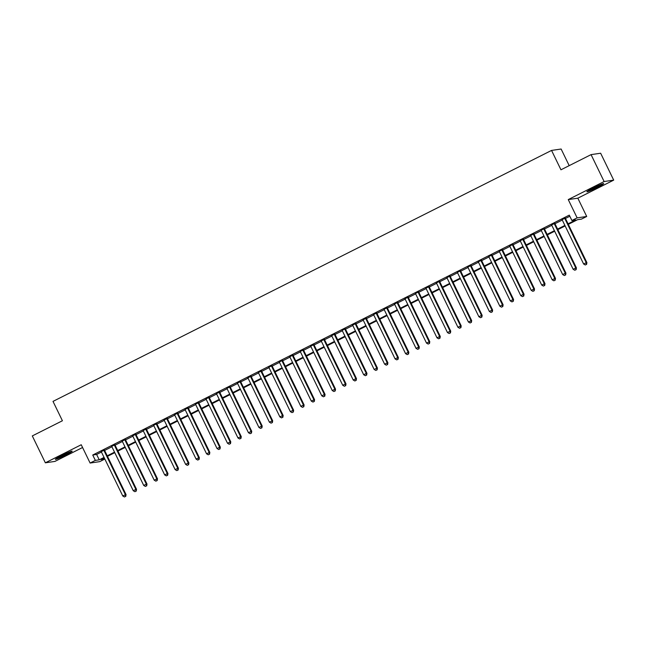 <?xml version="1.0" encoding="UTF-8"?>
<svg xmlns="http://www.w3.org/2000/svg" width="646" height="646" viewBox="0 0 646 646"><rect width="100%" height="100%" fill="white"/><g stroke="black" fill="none" stroke-linecap="round" stroke-linejoin="round"><path stroke-width="0.97" d="M65.779 454.97A9.351 0.63 154.1 0 0 72.174 451.174A9.351 0.63 154.1 0 0 61.741 455.551A9.351 0.63 154.1 0 0 55.354 459.346A9.351 0.63 154.1 0 0 65.779 454.97M597.316 187.388A9.351 0.63 154.1 0 0 603.711 183.601A9.351 0.63 154.1 0 0 593.278 187.978A9.351 0.63 154.1 0 0 586.891 191.765A9.351 0.63 154.1 0 0 597.316 187.388M104.846 459.048L99.686 461.648L90.109 463.045L95.35 460.404L99.234 459.839L104.054 457.416M569.191 165.642L561.124 149.024L551.555 150.421L53.012 401.392L62.412 420.756L32.3 435.921L45.357 462.811L54.934 461.414L82.567 447.508M551.555 150.421L560.954 169.793L591.066 154.628L600.643 153.231L613.7 180.129L604.123 181.526L568.254 199.582L577.136 217.872L586.705 216.475L581.473 219.115L577.589 219.68L568.318 224.348M568.254 199.582L577.831 198.185L613.7 180.129M577.831 198.185L586.705 216.475M591.066 154.628L604.123 181.526M104.426 450.044L101.252 451.643M114.899 444.771L111.726 446.37M125.372 439.506L122.199 441.097M135.846 434.233L132.672 435.832M146.319 428.96L143.146 430.559M156.792 423.687L153.619 425.286M167.266 418.414L164.092 420.013M177.739 413.141L174.565 414.74M188.212 407.868L185.039 409.467M198.685 402.595L195.512 404.194M209.159 397.322L205.985 398.921M219.632 392.049L216.458 393.648M230.105 386.776L226.932 388.375M240.578 381.503L237.405 383.102M251.052 376.23L247.878 377.829M261.525 370.957L258.352 372.556M271.998 365.684L268.825 367.283M282.48 360.411L279.298 362.01M292.953 355.139L289.771 356.737M303.426 349.874L300.245 351.464M313.899 344.601L310.718 346.199M324.373 339.328L321.191 340.926M334.846 334.055L331.673 335.654M345.319 328.782L342.146 330.381M355.793 323.509L352.619 325.108M366.266 318.236L363.092 319.835M376.739 312.963L373.566 314.562M387.212 307.69L384.039 309.289M397.686 302.417L394.512 304.016M408.159 297.144L404.985 298.743M418.632 291.871L415.459 293.47M429.106 286.598L425.932 288.197M439.579 281.325L436.405 282.924M450.052 276.052L446.879 277.651M460.525 270.779L457.352 272.378M470.999 265.506L467.825 267.105M481.472 260.241L478.298 261.832M491.945 254.968L488.772 256.567M502.418 249.695L499.245 251.294M512.892 244.422L509.718 246.021M523.365 239.149L520.192 240.748M533.846 233.876L530.665 235.475M544.32 228.603L541.138 230.202M554.793 223.33L551.611 224.929M568.068 223.823L575.78 219.947L571.896 220.512L569.288 215.134L92.733 455.026L96.617 454.461L101.438 452.038M104.612 450.44L111.911 446.766M115.085 445.167L122.385 441.493M125.558 439.894L132.858 436.22M136.031 434.621L143.331 430.947M146.505 429.348L153.805 425.674M156.978 424.075L164.278 420.401M167.459 418.802L174.751 415.128M177.933 413.529L185.224 409.855M188.406 408.256L195.698 404.582M198.879 402.983L206.171 399.309M209.352 397.71L216.652 394.036M219.826 392.437L227.126 388.763M230.299 387.164L237.599 383.49M240.772 381.891L248.072 378.217M251.246 376.626L258.545 372.952M261.719 371.353L269.019 367.679M272.192 366.08L279.492 362.406M282.665 360.807L289.965 357.133M293.139 355.534L300.438 351.86M303.612 350.261L310.912 346.587M314.085 344.988L321.385 341.314M324.558 339.715L331.858 336.041M335.032 334.442L342.332 330.768M345.505 329.169L352.805 325.495M355.978 323.896L363.278 320.222M366.452 318.623L373.751 314.949M376.925 313.35L384.225 309.676M387.398 308.077L394.698 304.403M397.871 302.804L405.171 299.13M408.345 297.531L415.644 293.857M418.826 292.258L426.118 288.584M429.299 286.994L436.591 283.319M439.773 281.721L447.064 278.046M450.246 276.448L457.538 272.774M460.719 271.175L468.019 267.501M471.192 265.902L478.492 262.228M481.666 260.629L488.965 256.955M492.139 255.356L499.439 251.682M502.612 250.083L509.912 246.409M513.086 244.81L520.385 241.136M523.559 239.537L530.859 235.863M534.032 234.264L541.332 230.59M544.505 228.991L551.805 225.317M554.979 223.718L562.278 220.044M565.452 218.445L569.829 216.249M565.266 218.057L562.085 219.656M90.109 463.045L81.234 444.755L45.357 462.811M92.733 455.026L95.35 460.404M571.896 220.512L577.136 217.872M104.305 457.933L101.042 459.581L104.83 459.023M565.145 225.947L557.845 229.621M554.672 231.22L547.372 234.894M544.198 236.493L536.899 240.167M533.725 241.765L526.425 245.44M523.244 247.038L515.952 250.713M512.771 252.311L505.479 255.986M502.297 257.576L495.006 261.25M491.824 262.849L484.524 266.523M481.351 268.122L474.051 271.796M470.877 273.395L463.578 277.069M460.404 278.668L453.104 282.342M449.931 283.941L442.631 287.615M439.458 289.214L432.158 292.888M428.984 294.487L421.685 298.161M418.511 299.76L411.211 303.434M408.038 305.033L400.738 308.707M397.565 310.306L390.265 313.98M387.091 315.579L379.791 319.253M376.618 320.852L369.318 324.526M366.145 326.125L358.845 329.799M355.671 331.398L348.372 335.072M345.198 336.671L337.898 340.345M334.725 341.944L327.425 345.618M324.252 347.209L316.952 350.883M313.778 352.482L306.479 356.156M303.305 357.755L296.005 361.429M292.832 363.028L285.532 366.702M282.359 368.301L275.059 371.975M271.877 373.574L264.585 377.248M261.404 378.847L254.112 382.521M250.931 384.12L243.639 387.794M240.457 389.393L233.166 393.067M229.984 394.666L222.684 398.34M219.511 399.939L212.211 403.613M209.038 405.212L201.738 408.886M198.564 410.485L191.264 414.159M188.091 415.758L180.791 419.432M177.618 421.03L170.318 424.705M167.144 426.303L159.845 429.978M156.671 431.568L149.371 435.243M146.198 436.841L138.898 440.515M135.725 442.114L128.425 445.788M125.251 447.387L117.952 451.061M114.778 452.66L107.478 456.334M107.228 455.818L114.528 452.143M117.701 450.545L125.001 446.87M128.174 445.272L135.474 441.598M138.648 439.999L145.948 436.325M149.121 434.726L156.421 431.052M159.594 429.453L166.894 425.779M170.068 424.18L177.367 420.506M180.541 418.907L187.841 415.233M191.014 413.634L198.314 409.96M201.487 408.361L208.787 404.687M211.961 403.088L219.26 399.414M222.434 397.815L229.734 394.141M232.907 392.55L240.207 388.876M243.38 387.277L250.68 383.603M253.854 382.004L261.154 378.33M264.327 376.731L271.627 373.057M274.8 371.458L282.1 367.784M285.274 366.185L292.573 362.511M295.747 360.912L303.047 357.238M306.228 355.639L313.52 351.965M316.702 350.366L323.993 346.692M327.175 345.093L334.466 341.419M337.648 339.82L344.94 336.146M348.121 334.547L355.421 330.873M358.595 329.274L365.894 325.6M369.068 324.001L376.368 320.327M379.541 318.728L386.841 315.054M390.014 313.455L397.314 309.781M400.488 308.19L407.788 304.516M410.961 302.917L418.261 299.243M421.434 297.644L428.734 293.97M431.908 292.372L439.207 288.697M442.381 287.099L449.681 283.424M452.854 281.826L460.154 278.151M463.327 276.553L470.627 272.878M473.801 271.28L481.1 267.606M484.274 266.007L491.574 262.333M494.747 260.734L502.047 257.06M505.22 255.461L512.52 251.787M515.694 250.188L522.994 246.514M526.167 244.915L533.467 241.241M536.64 239.642L543.94 235.968M547.114 234.369L554.413 230.695M557.595 229.096L564.887 225.422M96.617 454.461L99.234 459.839M564.62 218.154L586.245 262.688L583.629 264.012L561.996 219.47M565.169 217.872L586.891 262.599L586.245 262.688L586.334 264.456L585.284 264.981L586.334 264.456M586.592 264.416L586.891 262.599M583.629 264.012L585.284 264.981M599.609 184.998A8.091 0.549 -25.9 0 1 596.629 186.565A8.091 0.549 -25.9 0 1 590.525 189.407M589.653 189.884A9.286 0.63 154.1 0 0 596.888 186.524A9.286 0.63 154.1 0 0 600.522 184.611M68.072 452.58A8.091 0.549 -25.9 0 1 58.988 456.988M58.116 457.465A9.286 0.63 154.1 0 0 68.985 452.192M554.139 223.427L575.772 267.961L573.147 269.285L551.523 224.743M554.696 223.145L576.418 267.872L575.772 267.961L575.861 269.729L574.811 270.254L575.861 269.729M576.119 269.689L576.418 267.872M573.147 269.285L574.811 270.254M543.666 228.7L565.298 273.234L562.674 274.55L541.049 230.016M544.223 228.418L565.944 273.145L565.298 273.234L565.387 275.002L564.338 275.527L565.387 275.002M565.646 274.962L565.944 273.145M562.674 274.55L564.338 275.527M533.192 233.973L554.825 278.507L552.201 279.823L530.576 235.289M533.749 233.69L555.471 278.41L554.825 278.507L554.914 280.275L553.864 280.8L554.914 280.275M555.172 280.235L555.471 278.41M552.201 279.823L553.864 280.8M522.719 239.238L544.352 283.78L541.728 285.096L520.103 240.562M523.276 238.963L544.998 283.683L544.352 283.78L544.433 285.548L543.391 286.073L544.433 285.548M544.699 285.508L544.998 283.683M541.728 285.096L543.391 286.073M512.246 244.511L533.879 289.053L531.254 290.369L509.629 245.835M512.803 244.236L534.525 288.956L533.879 289.053L533.959 290.821L532.918 291.346L533.959 290.821M534.218 290.781L534.525 288.956M531.254 290.369L532.918 291.346M501.772 249.784L523.405 294.326L520.781 295.642L499.156 251.108M502.33 249.509L524.051 294.229L523.405 294.326L523.486 296.094L522.444 296.619L523.486 296.094M523.745 296.054L524.051 294.229M520.781 295.642L522.444 296.619M491.299 255.057L512.924 299.599L510.308 300.915L488.683 256.381M491.856 254.782L513.578 299.502L512.924 299.599L513.013 301.367L511.971 301.892L513.013 301.367M513.271 301.327L513.578 299.502M510.308 300.915L511.971 301.892M480.826 260.33L502.451 304.872L499.834 306.188L478.21 261.646M481.383 260.055L503.105 304.775L502.451 304.872L502.54 306.64L501.498 307.165L502.54 306.64M502.798 306.6L503.105 304.775M499.834 306.188L501.498 307.165M470.353 265.603L491.977 310.145L489.361 311.461L467.736 266.919M470.91 265.32L492.632 310.048L491.977 310.145L492.066 311.905L491.025 312.438L492.066 311.905M492.325 311.873L492.632 310.048M489.361 311.461L491.025 312.438M459.879 270.876L481.504 315.418L478.888 316.734L457.263 272.192M460.437 270.593L482.15 315.321L481.504 315.418L481.593 317.178L480.551 317.711L481.593 317.178M481.851 317.146L482.15 315.321M478.888 316.734L480.551 317.711M449.406 276.149L471.031 320.691L468.415 322.007L446.79 277.465M449.963 275.866L471.677 320.594L471.031 320.691L471.12 322.451L470.07 322.984L471.12 322.451M471.378 322.419L471.677 320.594M468.415 322.007L470.07 322.984M438.933 281.422L460.558 325.964L457.941 327.28L436.316 282.738M439.49 281.139L461.204 325.867L460.558 325.964L460.646 327.724L459.597 328.257L460.646 327.724M460.905 327.692L461.204 325.867M457.941 327.28L459.597 328.257M428.459 286.695L450.084 331.236L447.468 332.553L425.843 288.011M429.017 286.412L450.73 331.14L450.084 331.236L450.173 332.997L449.123 333.53L450.173 332.997M450.432 332.965L450.73 331.14M447.468 332.553L449.123 333.53M417.986 291.968L439.611 336.509L436.995 337.826L415.37 293.284M418.543 291.685L440.257 336.413L439.611 336.509L439.7 338.27L438.65 338.795L439.7 338.27M439.958 338.229L440.257 336.413M436.995 337.826L438.65 338.795M407.513 297.241L429.138 341.774L426.522 343.099L404.897 298.557M408.07 296.958L429.784 341.686L429.138 341.774L429.227 343.543L428.177 344.068L429.227 343.543M429.485 343.502L429.784 341.686M426.522 343.099L428.177 344.068M397.04 302.514L418.665 347.047L416.048 348.372L394.423 303.83M397.597 302.231L419.311 346.959L418.665 347.047L418.753 348.816L417.704 349.341L418.753 348.816M419.012 348.775L419.311 346.959M416.048 348.372L417.704 349.341M386.566 307.787L408.191 352.32L405.575 353.645L383.95 309.103M387.124 307.504L408.837 352.231L408.191 352.32L408.28 354.089L407.23 354.614L408.28 354.089M408.538 354.048L408.837 352.231M405.575 353.645L407.23 354.614M376.093 313.06L397.718 357.593L395.102 358.918L373.477 314.376M376.65 312.777L398.364 357.504L397.718 357.593L397.807 359.362L396.757 359.887L397.807 359.362M398.065 359.321L398.364 357.504M395.102 358.918L396.757 359.887M365.62 318.333L387.245 362.866L384.628 364.183L362.995 319.649M366.177 318.05L387.891 362.777L387.245 362.866L387.334 364.635L386.284 365.16L387.334 364.635M387.592 364.594L387.891 362.777M384.628 364.183L386.284 365.16M355.147 323.606L376.771 368.139L374.155 369.455L352.522 324.922M355.704 323.323L377.417 368.042L376.771 368.139L376.86 369.908L375.81 370.433L376.86 369.908M377.119 369.867L377.417 368.042M374.155 369.455L375.81 370.433M344.673 328.871L366.298 373.412L363.682 374.728L342.049 330.195M345.23 328.596L366.944 373.315L366.298 373.412L366.387 375.181L365.337 375.706L366.387 375.181M366.645 375.14L366.944 373.315M363.682 374.728L365.337 375.706M334.2 334.144L355.825 378.685L353.209 380.001L331.576 335.468M334.757 333.869L356.471 378.588L355.825 378.685L355.914 380.454L354.864 380.978L355.914 380.454M356.172 380.413L356.471 378.588M353.209 380.001L354.864 380.978M323.727 339.416L345.352 383.958L342.735 385.274L321.102 340.741M324.284 339.142L345.998 383.861L345.352 383.958L345.44 385.727L344.391 386.251L345.44 385.727M345.699 385.686L345.998 383.861M342.735 385.274L344.391 386.251M313.253 344.689L334.878 389.231L332.262 390.547L310.629 346.014M313.803 344.415L335.524 389.134L334.878 389.231L334.967 391L333.917 391.524L334.967 391M335.226 390.959L335.524 389.134M332.262 390.547L333.917 391.524M302.772 349.962L324.405 394.504L321.781 395.82L300.156 351.279M303.329 349.688L325.051 394.407L324.405 394.504L324.494 396.273L323.444 396.797L324.494 396.273M324.752 396.232L325.051 394.407M321.781 395.82L323.444 396.797M292.299 355.235L313.932 399.777L311.307 401.093L289.683 356.552M292.856 354.953L314.578 399.68L313.932 399.777L314.021 401.537L312.971 402.07L314.021 401.537M314.279 401.505L314.578 399.68M311.307 401.093L312.971 402.07M281.826 360.508L303.459 405.05L300.834 406.366L279.209 361.825M282.383 360.226L304.105 404.953L303.459 405.05L303.547 406.81L302.498 407.343L303.547 406.81M303.806 406.778L304.105 404.953M300.834 406.366L302.498 407.343M271.352 365.781L292.985 410.323L290.361 411.639L268.736 367.098M271.909 365.499L293.631 410.226L292.985 410.323L293.066 412.083L292.024 412.616L293.066 412.083M293.332 412.051L293.631 410.226M290.361 411.639L292.024 412.616M260.879 371.054L282.512 415.596L279.888 416.912L258.263 372.371M261.436 370.772L283.158 415.499L282.512 415.596L282.593 417.356L281.551 417.889L282.593 417.356M282.851 417.324L283.158 415.499M279.888 416.912L281.551 417.889M250.406 376.327L272.039 420.869L269.414 422.185L247.789 377.644M250.963 376.045L272.685 420.772L272.039 420.869L272.119 422.629L271.078 423.162L272.119 422.629M272.378 422.597L272.685 420.772M269.414 422.185L271.078 423.162M239.932 381.6L261.557 426.134L258.941 427.458L237.316 382.916M240.49 381.318L262.211 426.045L261.557 426.134L261.646 427.902L260.604 428.427L261.646 427.902M261.905 427.862L262.211 426.045M258.941 427.458L260.604 428.427M229.459 386.873L251.084 431.407L248.468 432.731L226.843 388.189M230.016 386.591L251.738 431.318L251.084 431.407L251.173 433.175L250.131 433.7L251.173 433.175M251.431 433.135L251.738 431.318M248.468 432.731L250.131 433.7M218.986 392.146L240.611 436.68L237.994 438.004L216.37 393.462M219.543 391.864L241.265 436.591L240.611 436.68L240.7 438.448L239.658 438.973L240.7 438.448M240.958 438.408L241.265 436.591M237.994 438.004L239.658 438.973M208.513 397.419L230.137 441.953L227.521 443.277L205.896 398.735M209.07 397.137L230.784 441.864L230.137 441.953L230.226 443.721L229.185 444.246L230.226 443.721M230.485 443.681L230.784 441.864M227.521 443.277L229.185 444.246M198.039 402.692L219.664 447.226L217.048 448.542L195.423 404.008M198.597 402.41L220.31 447.137L219.664 447.226L219.753 448.994L218.703 449.519L219.753 448.994M220.011 448.954L220.31 447.137M217.048 448.542L218.703 449.519M187.566 407.965L209.191 452.499L206.575 453.815L184.95 409.281M188.123 407.683L209.837 452.41L209.191 452.499L209.28 454.267L208.23 454.792L209.28 454.267M209.538 454.227L209.837 452.41M206.575 453.815L208.23 454.792M177.093 413.23L198.718 457.772L196.101 459.088L174.477 414.554M177.65 412.955L199.364 457.675L198.718 457.772L198.806 459.54L197.757 460.065L198.806 459.54M199.065 459.5L199.364 457.675M196.101 459.088L197.757 460.065M166.62 418.503L188.244 463.045L185.628 464.361L164.003 419.827M167.177 418.228L188.89 462.948L188.244 463.045L188.333 464.813L187.283 465.338L188.333 464.813M188.592 464.773L188.89 462.948M185.628 464.361L187.283 465.338M156.146 423.776L177.771 468.318L175.155 469.634L153.53 425.1M156.703 423.501L178.417 468.221L177.771 468.318L177.86 470.086L176.81 470.611L177.86 470.086M178.118 470.046L178.417 468.221M175.155 469.634L176.81 470.611M145.673 429.049L167.298 473.591L164.682 474.907L143.057 430.373M146.23 428.774L167.944 473.494L167.298 473.591L167.387 475.359L166.337 475.884L167.387 475.359M167.645 475.319L167.944 473.494M164.682 474.907L166.337 475.884M135.2 434.322L156.825 478.864L154.208 480.18L132.583 435.638M135.757 434.047L157.471 478.767L156.825 478.864L156.913 480.632L155.864 481.157L156.913 480.632M157.172 480.592L157.471 478.767M154.208 480.18L155.864 481.157M124.726 439.595L146.351 484.137L143.735 485.453L122.11 440.911M125.284 439.312L146.997 484.04L146.351 484.137L146.44 485.897L145.39 486.43L146.44 485.897M146.699 485.865L146.997 484.04M143.735 485.453L145.39 486.43M114.253 444.868L135.878 489.41L133.262 490.726L111.629 446.184M114.81 444.585L136.524 489.313L135.878 489.41L135.967 491.17L134.917 491.703L135.967 491.17M136.225 491.138L136.524 489.313M133.262 490.726L134.917 491.703M103.78 450.141L125.405 494.683L122.788 495.999L101.156 451.457M104.337 449.858L126.051 494.586L125.405 494.683L125.494 496.443L124.444 496.976L125.494 496.443M125.752 496.411L126.051 494.586M122.788 495.999L124.444 496.976"/></g></svg>
